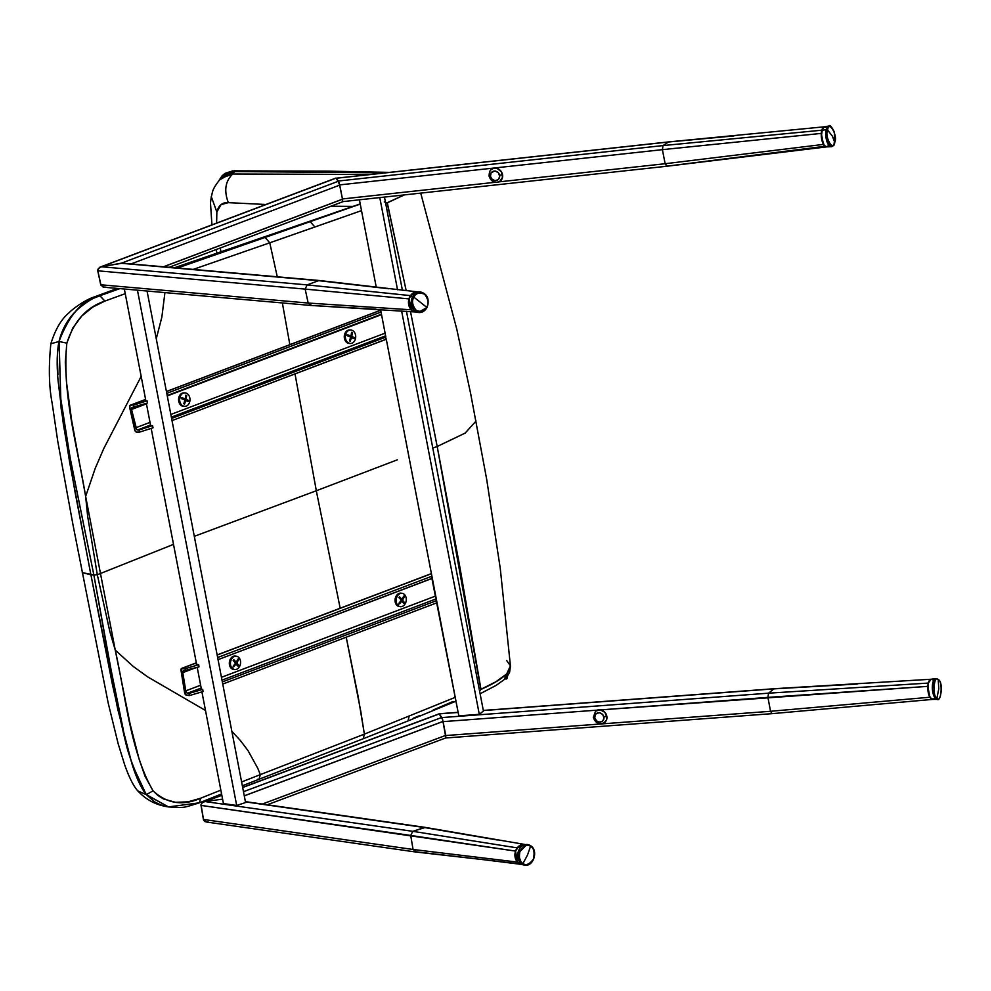<?xml version="1.0" encoding="UTF-8"?>
<svg xmlns="http://www.w3.org/2000/svg" width="991" height="991" viewBox="0 0 991 991"><rect width="100%" height="100%" fill="white"/><g stroke="black" fill="none" stroke-linecap="round" stroke-linejoin="round"><path stroke-width="1.49" d="M935.715 678.612L931.069 679.256A10.108 4.088 85.7 0 0 927.787 688.014A10.108 4.088 85.7 0 0 931.255 698.915L935.9 698.841L932.382 688.956L935.715 678.612L937.87 679.269C943.977 681.498 940.719 702.458 937.263 699.349L935.9 698.841L936.978 697.887C941.314 704.576 943.023 680.198 938.242 679.913L937.288 679.12L938.242 679.913C943.023 680.198 941.314 704.576 936.978 697.887L938.787 688.807L938.242 679.913L938.787 688.807L936.978 697.887C932.209 697.602 933.918 673.223 938.242 679.913C933.918 673.223 932.209 697.602 936.978 697.887L935.9 698.841A10.393 4.199 -94.3 0 1 932.333 687.63A10.393 4.199 -94.3 0 1 935.715 678.612A10.393 4.199 -94.3 0 1 937.288 679.12M930.983 679.269L928.406 682.762L928.146 692.04L930.462 698.11L932.06 699.336L933.633 699.039M932.605 679.739L931.788 679.318M937.263 699.349A10.393 4.199 -94.3 0 1 935.9 698.841L931.255 698.915A10.108 4.088 85.7 0 0 932.581 699.411L937.263 699.349M524.053 844.357L519.383 845.719L516.881 848.333L515.32 851.876L515.209 857.711L516.645 861.105L519.061 863.471A10.108 8.114 98.2 0 0 521.031 864.301L523.991 865.019A10.393 8.349 -81.8 0 1 521.972 864.164L523 863.446C525.936 865.874 529.405 864.412 533.418 859.061C534.843 852.111 533.876 847.9 530.507 846.438L530.21 845.521L530.507 846.438C533.876 847.9 534.843 852.111 533.418 859.061C529.405 864.412 525.936 865.874 523 863.446L527.509 855.047L530.507 846.438L527.509 855.047L523 863.446C519.631 861.972 518.665 857.772 520.089 850.823C524.09 845.472 527.571 844.01 530.507 846.438C527.571 844.01 524.09 845.472 520.089 850.823C518.665 857.772 519.631 861.972 523 863.446L521.972 864.164A10.393 8.349 -81.8 0 1 518.095 852.334A10.393 8.349 -81.8 0 1 526.939 844.493A10.393 8.349 -81.8 0 1 530.21 845.521L523.892 844.344A10.108 8.114 98.2 0 0 515.295 851.975A10.108 8.114 98.2 0 0 519.061 863.471L521.972 864.164L517.822 853.722L526.939 844.493L530.371 845.571C538.993 850.204 533.356 867.819 523.991 865.019L522.096 864.462M825.949 127.269L823.509 127.17L821.762 130.341L826.296 129.648A10.393 4.274 -96.2 0 1 828.934 126.018C829.69 124.482 831.499 126.489 834.348 132.038L834.719 142.593C833.481 145.479 832.304 146.841 831.189 146.68L826.271 139.037L826.296 129.648L827.646 130.118C824.153 136.498 833.741 153.048 834.732 142.332C833.741 153.048 824.153 136.498 827.646 130.118L832.353 136.101L834.732 142.332L832.353 136.101L827.646 130.118C828.625 119.416 838.225 135.965 834.732 142.332L834.05 143.038L834.732 142.332C838.225 135.965 828.625 119.416 827.646 130.118L826.296 129.648L828.934 126.018L824.339 126.811A10.108 4.162 83.8 0 0 821.762 130.341A10.108 4.162 83.8 0 0 822.146 141.156A10.108 4.162 83.8 0 0 826.531 146.903L831.189 146.68A10.393 4.274 -96.2 0 1 826.692 140.772A10.393 4.274 -96.2 0 1 826.296 129.648L821.762 130.341L821.44 137.662L824.301 145.64L825.961 146.841L828.253 145.801M834.732 142.332L834.05 143.038M370.374 174.466L232.712 174.007C225.291 181.167 223.83 190.718 228.339 202.66L265.91 204.493L228.339 202.66C223.83 190.718 225.291 181.167 232.712 174.007L226.629 174.862L220.857 178.368L232.712 174.007L234.173 171.567L222.95 175.209L219.259 180.114L234.173 171.567L233.058 174.02L234.508 171.567A1.127 0.979 -90 0 1 235.325 170.811A1.127 0.979 90 0 0 234.508 171.567L233.058 174.02L370.374 174.466M352.883 206.413L330.883 206.227L352.895 206.401M220.857 178.368C211.145 190.21 212.978 191.907 211.294 196.652L216.856 212.024C218.553 205.335 222.38 202.214 228.339 202.66L221.055 204.629L216.856 212.024L216.62 223.111L216.856 212.037M220.882 251.404L220.25 248.01L220.882 251.404M234.149 170.824L273.392 170.997M241.655 171.406L269.453 171.579M310.195 221.637L176.386 267.917L310.195 221.637M89.673 568.4L69.742 462.834L61.083 408.143L58.989 341.523C69.382 314.444 82.872 299.232 99.484 295.888L119.849 288.629L99.484 295.888C93.29 297.659 85.808 302.354 77.001 309.972C68.106 318.445 62.099 328.962 58.989 341.523L59.101 341.511C67.177 317.07 80.816 301.846 100.017 295.863C80.816 301.846 67.177 317.07 59.101 341.511L58.989 341.523C56.97 351.582 56.648 364.428 58.023 380.061L63.362 424.185L75.031 492.019L90.912 574.817L93.848 574.941L69.989 457.049L59.225 388.93M269.763 242.807L361.504 210.612L314.903 227.001L310.171 221.65L265.08 237.444L269.763 242.807L265.08 237.444L177.476 268.016L310.171 221.65L314.903 227.001L269.763 242.807L277.282 276.811L269.763 242.807L193.233 269.403M384.285 201.941L387.295 202.833L406.199 290.685L387.147 202.783L404.192 194.917L387.147 202.783L385.462 202.263M404.365 194.905L387.295 202.833M479.607 691.136L480.87 689.451C492.539 684.298 501.062 679.207 506.426 674.165C501.062 679.207 492.539 684.298 480.858 689.451L437.192 446.483L432.794 448.081L437.192 446.495L410.509 311.608L436.238 441.59M437.18 446.483L465.138 433.117L476.039 421.039L465.138 433.117L437.18 446.483M85.647 496.404L100.475 573.479L97.316 574.743L87.654 516.274L85.647 496.404L95.198 468.433L103.758 448.576L141.168 376.407L103.758 448.576L95.198 468.433L85.647 496.404L100.475 573.479L173.512 544.369L97.316 574.743L87.654 516.274L85.647 496.404C77.409 446.421 61.863 394.034 66.843 343.146L65.307 362.136L66.459 381.82L71.575 420.073L85.647 496.404M156.244 338.86L161.83 317.244L164.94 292.605L161.83 317.244L156.244 338.86M57.788 350.133L59.101 341.511L66.843 343.146C73.891 321.195 86.576 307.173 104.885 301.078L125.238 293.67L104.885 301.078L92.745 307.099L81.807 316.005L72.777 328.009L66.843 343.146L59.101 341.511L60.909 402.396L70.671 460.691L93.848 574.941L97.316 574.743L109.902 631.775L115.253 650.108L100.475 573.479L115.253 650.108L133.351 666.547L147.733 676.915L205.496 710.473L147.733 676.915L133.351 666.547L115.253 650.108C125.894 698.197 130.948 752.788 153.06 790.818L145.07 776.362L139.161 759.354L130.106 724.062L115.253 650.108L109.902 631.775L97.316 574.743L93.848 574.941L108.998 659.758L123.318 729.921C125.733 748.242 133.413 769.809 146.358 794.633L168.433 806.922L199.389 802.809L200.628 798.226L188.017 801.843L175.457 802.301L163.465 798.932L157.953 795.525L153.06 790.818L146.358 794.633C126.278 762.413 122.24 720.643 113.321 682.254L93.848 574.941L82.241 572.612L90.912 574.817L117.78 709.383L131.877 763.565C136.201 777.526 140.995 787.87 146.247 794.621L137.823 790.917L146.247 794.621L168.334 806.909L160.839 804.94L154.633 801.88L146.247 794.621L132.15 764.395L124.593 737.936L112.652 685.648L92.151 581.221M282.361 302.949L289.868 344.719L282.361 302.949M295.021 373.929L316.327 490.743L397.292 459.836L316.327 490.743L295.021 373.929M194.31 536.329L316.327 490.743L317.07 494.583L316.327 490.743L194.31 536.329M57.912 374.635L57.391 357.652M58.989 341.523L50.851 343.728L58.989 341.523M99.484 295.888L94.554 296.854L99.484 295.888M310.22 221.625L360.253 204.084L310.22 221.625M386.131 172.818L234.508 171.567L385.66 172.793M236.267 171.344A1.127 0.979 90 0 0 235.325 170.811M104.885 301.078L100.017 295.863L104.885 301.078M506.748 673.806L510.427 665.828L506.748 673.843M508.445 671.886L510.476 666.212M257.412 779.31L259.109 779.223L260.311 774.64L241.606 781.961L260.311 774.64L257.747 768.236L260.299 774.64L259.097 779.236L363.239 738.741L364.378 734.12L360.749 711.204L346.231 637.201L358.048 695.992L364.378 734.12L260.323 774.628L364.378 734.12L363.214 738.741M479.607 691.123L480.969 689.29C492.923 684.013 501.434 678.922 506.525 674.029L495.971 681.721L480.969 689.29L459.997 567.806L438.133 451.388M506.686 660.514L510.427 665.828M506.735 673.731L507.516 673.942L506.735 673.731M231.82 731.271L240.293 740.426L248.084 750.72L257.747 768.236L248.084 750.72L240.293 740.426L231.82 731.271M220.844 790.149L200.628 798.226L199.389 802.809C182.53 808.024 185.664 807.863 168.581 806.947L146.358 794.633L153.06 790.818C166.897 803.676 182.753 806.141 200.628 798.226L220.844 790.149M455.241 697.342L364.378 734.12L455.241 697.342M340.186 608.226L317.07 494.583L340.186 608.226M413.136 718.277L419.862 715.527M433.253 709.952L453.048 701.479M504.469 679.07L506.426 674.165L505.113 678.463M505.943 678.724L505.051 678.575C506.599 679.318 507.293 677.931 507.132 674.413L505.36 675.577L507.528 673.954L506.748 678.079L504.877 678.439M363.239 738.741L407.982 720.94L409.122 716.307L407.982 720.94L455.971 701.17M604.176 722.811A7.296 6.429 -128.8 0 0 606.826 716.22L603.94 717.038A5.054 4.46 51.2 0 1 594.724 717.732L596.718 721.039L599.332 722.179L602.652 721.2L604.039 717.992L602.664 714.424L599.344 712.603L595.43 714.226L594.724 717.732L593.349 717.496L594.724 717.732A5.054 4.46 51.2 0 1 603.94 717.038L606.826 716.22A7.296 6.429 -128.8 0 0 596.148 710.634M595.38 711.216L600.174 709.804L604.968 712.442L606.95 717.595L606.43 720.172L603.928 722.959M602.751 723.442L600.15 723.641M499.39 181.663A7.296 6.516 -123.1 0 0 502.511 174.54L499.625 175.32A5.054 4.509 56.9 0 1 490.471 176.311L489.108 176.2L490.471 176.311L491.771 178.937L495.091 180.696L498.386 179.594L499.724 176.274L498.324 172.694L495.005 170.935L491.127 172.719L490.471 176.311A5.054 4.509 56.9 0 1 499.625 175.32L502.511 174.54A7.296 6.516 -123.1 0 0 492.391 168.866M491.065 169.808L493.245 168.495L497.148 168.482L501.483 171.901L502.536 177.29L499.699 181.489M498.547 182.022L495.958 182.307M418.351 291.986L415.142 292.097L412.182 293.708L409.89 296.569L412.69 296.681A10.393 8.424 -85 0 1 419.924 291.812C427.48 293.72 429.797 298.997 426.886 307.668C424.73 311.323 421.807 312.933 418.103 312.462L426.65 307.718A10.393 8.424 -85 0 1 418.103 312.462L411.426 304.832L412.69 296.681L413.953 297.226C411.55 300.731 412.231 305.079 415.997 310.27C421.435 312.363 425.003 311.36 426.687 307.284C425.003 311.36 421.435 312.363 415.997 310.27C412.231 305.079 411.55 300.731 413.953 297.226L426.687 307.284L413.953 297.226C415.638 293.15 419.205 292.147 424.656 294.24C428.422 299.431 429.091 303.779 426.687 307.284L426.687 307.284C429.091 303.779 428.422 299.431 424.656 294.24C419.205 292.147 415.638 293.15 413.953 297.226L412.69 296.681L419.924 291.812L416.926 291.837A10.108 8.188 95 0 0 409.89 296.569A10.108 8.188 95 0 0 415.155 311.917L418.103 312.462A10.393 8.424 -85 0 1 412.69 296.681L409.89 296.569L409.122 298.341L409.072 306.058L412.058 310.48L416.616 312.029M235.883 656.166A6.739 5.042 97.9 0 0 235.325 656.054A6.739 5.042 97.9 0 0 229.887 660.13A6.739 5.042 97.9 0 0 230.866 667.909L231.981 668.058A6.739 5.042 -82.1 0 1 231.002 660.291A6.739 5.042 -82.1 0 1 236.44 656.203A6.739 5.042 -82.1 0 1 239.042 657.702A6.739 5.042 97.9 0 0 231.869 658.606A6.739 5.042 97.9 0 0 231.981 668.058A20.774 11.496 -40.5 0 0 233.566 666.386A20.291 7.445 -145.7 0 0 233.257 666.039L235.635 663.053L233.195 660.526L233.789 659.659L236.23 662.199L237.976 659.126A20.291 7.445 34.3 0 1 238.286 659.486A20.774 11.496 -40.5 0 0 239.042 657.702A20.774 11.496 139.5 0 1 238.286 659.486A20.291 7.445 34.3 0 1 238.583 659.845L236.837 662.905L238.36 665.779L236.254 663.772L233.876 666.745A20.291 7.445 -145.7 0 0 233.566 666.386A20.774 11.496 139.5 0 1 231.981 668.058A6.739 5.042 97.9 0 0 239.153 667.141A6.739 5.042 97.9 0 0 239.042 657.702A6.739 5.042 -82.1 0 1 240.02 665.469A6.739 5.042 -82.1 0 1 234.582 669.557A6.739 5.042 -82.1 0 1 231.981 668.058L230.866 667.909A6.739 5.042 97.9 0 0 233.48 669.396A6.739 5.042 97.9 0 0 234.037 669.433M234.582 669.557L230.866 667.909L229.404 662.05L231.51 657.529L233.331 656.302L236.44 656.203M234.768 661.988L236.23 662.199L237.976 659.126A20.291 7.445 -145.7 0 1 238.286 659.486A20.291 7.445 -145.7 0 1 238.583 659.845L237.679 659.709L238.583 659.845L236.837 662.905L235.375 662.706L236.837 662.905L238.645 665.345L235.375 662.706L235.759 662.124L237.431 665.295L238.645 665.345A20.291 11.223 -40.5 0 1 238.063 666.212L235.226 663.623L236.254 663.772L233.876 666.745A20.291 7.445 34.3 0 0 233.566 666.386A20.291 7.445 34.3 0 0 233.257 666.039L235.635 663.053L233.195 660.526A20.291 11.223 139.5 0 0 233.789 659.659L236.23 662.199L234.768 661.988L233.331 660.316L234.768 661.988M401.59 593.287A6.739 5.042 97.9 0 0 401.045 593.163A6.739 5.042 97.9 0 0 395.607 597.251A6.739 5.042 97.9 0 0 396.586 605.018L397.688 605.167A6.739 5.042 -82.1 0 1 396.71 597.4A6.739 5.042 -82.1 0 1 402.148 593.324A6.739 5.042 -82.1 0 1 404.749 594.811A6.739 5.042 97.9 0 0 397.577 595.727A6.739 5.042 97.9 0 0 397.688 605.167A20.774 11.496 -40.5 0 0 399.286 603.507A20.291 7.445 -145.7 0 0 398.977 603.147L401.355 600.174L398.902 597.635L399.497 596.768L401.937 599.307L403.684 596.248A20.291 7.445 34.3 0 1 403.994 596.594A20.774 11.496 -40.5 0 0 404.749 594.811A20.774 11.496 139.5 0 1 403.994 596.594A20.291 7.445 34.3 0 1 404.291 596.954L402.544 600.013L404.068 602.9L401.962 600.88L399.584 603.853A20.291 7.445 -145.7 0 0 399.286 603.507A20.774 11.496 139.5 0 1 397.688 605.167A6.739 5.042 97.9 0 0 404.873 604.262A6.739 5.042 97.9 0 0 404.749 594.811A6.739 5.042 -82.1 0 1 405.728 602.578A6.739 5.042 -82.1 0 1 400.29 606.665A6.739 5.042 -82.1 0 1 397.688 605.167L396.586 605.018A6.739 5.042 97.9 0 0 399.187 606.517A6.739 5.042 97.9 0 0 399.745 606.554M400.29 606.665L397.366 605.749L395.942 604.089L395.124 599.171L397.23 594.637L399.039 593.411L402.148 593.324M400.475 599.097L401.937 599.307L403.684 596.248A20.291 7.445 -145.7 0 1 403.994 596.594A20.291 7.445 -145.7 0 1 404.291 596.954L403.387 596.83L404.291 596.954L402.544 600.013L401.082 599.815L402.544 600.013L404.353 602.466L401.082 599.815L401.466 599.245L403.139 602.404L404.353 602.466A20.291 11.223 -40.5 0 1 403.771 603.321L400.934 600.744L401.962 600.88L399.584 603.853A20.291 7.445 34.3 0 0 399.286 603.507A20.291 7.445 34.3 0 0 398.977 603.147L401.355 600.174L398.902 597.635A20.291 11.223 139.5 0 0 399.497 596.768L401.937 599.307L399.051 597.437L400.475 599.097M184.276 392.919A6.739 5.178 89.9 0 0 183.731 392.882A6.739 5.178 89.9 0 0 178.814 397.552L179.891 397.552A6.739 5.178 -90.1 0 1 184.809 392.882A6.739 5.178 -90.1 0 1 189.739 401.702A6.739 5.178 89.9 0 0 186.407 393.216A6.739 5.178 89.9 0 0 179.891 397.552A20.774 4.1 13.9 0 1 181.935 398.246A20.291 12.338 -67.2 0 0 182.059 397.713L185.243 398.915L186.283 395.347L186.073 399.262L188.637 400.475A20.291 12.338 112.8 0 1 188.501 401.008A20.774 4.1 13.9 0 1 189.739 401.702A20.774 4.1 -166.1 0 0 188.501 401.008A20.291 12.338 112.8 0 1 188.364 401.541L185.8 400.327L184.561 404.068L183.744 403.721L184.983 399.98L181.799 398.778A20.291 12.338 -67.2 0 0 181.935 398.246A20.774 4.1 -166.1 0 0 179.891 397.552A6.739 5.178 89.9 0 0 183.224 406.037A6.739 5.178 89.9 0 0 189.739 401.702A6.739 5.178 -90.1 0 1 184.821 406.36A6.739 5.178 -90.1 0 1 179.891 397.552L178.814 397.552A6.739 5.178 89.9 0 0 183.744 406.36A6.739 5.178 89.9 0 0 184.289 406.322M184.153 406.347L180.387 404.762L178.578 400.166L179.792 395.26L183.323 392.907M184.983 399.98L181.799 398.778A20.291 12.338 112.8 0 0 181.935 398.246A20.291 12.338 112.8 0 0 182.059 397.713L185.243 398.915L183.818 398.915L185.243 398.915L185.862 395.174A20.291 4.001 -166.1 0 1 186.692 395.52L186.073 399.262L184.636 399.262L188.637 400.475L184.722 398.915L187.373 401.045L188.637 400.475A20.291 12.338 -67.2 0 1 188.501 401.008A20.291 12.338 -67.2 0 1 188.364 401.541L184.883 400.327L185.8 400.327L184.561 404.068A20.291 4.001 13.9 0 0 183.744 403.721L184.983 399.98M181.96 398.134L183.818 398.915L181.96 398.134M185.825 395.52L186.692 395.52L185.825 395.52M349.984 330.04A6.739 5.178 89.9 0 0 349.439 330.003A6.739 5.178 89.9 0 0 344.521 334.661L345.599 334.661A6.739 5.178 -90.1 0 1 350.517 330.003A6.739 5.178 -90.1 0 1 355.459 338.811A6.739 5.178 89.9 0 0 352.115 330.325A6.739 5.178 89.9 0 0 345.599 334.661A20.774 4.1 13.9 0 1 347.643 335.354A20.291 12.338 -67.2 0 0 347.767 334.822L350.963 336.036L351.991 332.468L351.78 336.37L354.344 337.584A20.291 12.338 112.8 0 1 354.221 338.117A20.774 4.1 13.9 0 1 355.459 338.811A20.774 4.1 -166.1 0 0 354.221 338.117A20.291 12.338 112.8 0 1 354.084 338.649L351.508 337.448L350.281 341.189L349.451 340.842L350.69 337.101L347.507 335.887A20.291 12.338 -67.2 0 0 347.643 335.354A20.774 4.1 -166.1 0 0 345.599 334.661A6.739 5.178 89.9 0 0 348.931 343.146A6.739 5.178 89.9 0 0 355.459 338.811A6.739 5.178 -90.1 0 1 350.529 343.481A6.739 5.178 -90.1 0 1 345.599 334.661L344.521 334.661A6.739 5.178 89.9 0 0 349.451 343.481A6.739 5.178 89.9 0 0 349.996 343.443M349.86 343.456L346.094 341.87L344.286 337.274L345.5 332.369L349.03 330.028M350.69 337.101L347.507 335.887A20.291 12.338 112.8 0 0 347.643 335.354A20.291 12.338 112.8 0 0 347.767 334.822L350.963 336.036L349.526 336.036L350.963 336.036L351.57 332.295A20.291 4.001 -166.1 0 1 352.4 332.642L351.78 336.37L350.356 336.383L354.344 337.584L350.442 336.036L353.081 338.154L354.344 337.584A20.291 12.338 -67.2 0 1 354.221 338.117A20.291 12.338 -67.2 0 1 354.084 338.649L350.603 337.448L351.508 337.448L350.281 341.189A20.291 4.001 13.9 0 0 349.451 340.842L350.69 337.101M347.668 335.255L349.526 336.036L347.668 335.255M351.545 332.642L352.4 332.642L351.545 332.642M445.715 737.812L445.715 735.396L262.318 804.06L445.715 735.396L443.064 721.448L244.281 795.872L443.064 721.448L244.269 795.81L443.051 721.398L441.85 717.422L243.476 791.698L441.85 717.422L439.013 713.879M169.201 267.285L342.663 201.78L342.502 199.216L163.577 266.79L342.502 199.216L339.752 185.106L131.047 263.916L339.752 185.106L337.25 179.668L338.612 181.217L335.862 178.083L99.831 267.236L97.651 270.048L100.698 284.652L103.002 286.981L105.938 287.179M524.598 844.419L425.449 827.435L497.321 839.972L424.359 827.522L245.446 801.88L424.359 827.522L412.813 831.338L204.988 801.546L214.663 800.22L204.245 801.694L202.3 802.636L201.024 804.655L201.024 805.398L515.543 851.096L514.948 854.056L515.927 859.804L518.578 863.149L522.282 864.474M214.663 800.22L222.579 799.142L214.663 800.22M223.433 803.577L236.688 805.485L245.57 802.549L147.064 291.02L245.57 802.549L236.688 805.485L223.433 803.577L201.916 691.867L223.433 803.577M523.867 844.344L519.135 845.905L515.543 851.096L517.203 847.875L412.813 831.338L410.695 835.45L413.074 849.485L517.401 862.083L515.543 851.096L410.695 835.45L413.074 849.485L416.294 851.851L415.303 851.95L206.747 822.059M425.35 827.423L412.813 831.338L517.203 847.875L524.536 844.406M521.786 864.437L483.868 859.717L519.916 863.929L517.401 862.083L413.074 849.485L203.403 819.446L205.112 821.551L208.457 822.072M415.328 851.95L483.868 859.717L416.294 851.851L413.074 849.485L203.403 819.446L201.024 805.398L410.695 835.45L412.813 831.338L204.988 801.546L202.3 802.636L200.975 805.101L203.589 820.189L205.112 821.675L208.469 822.158L205.112 821.675L203.589 820.189L201.024 804.655L203.601 820.065L206.698 822.059M147.56 402.978L133.946 407.326L133.463 405.17L147.077 400.81L147.56 402.978L147.077 400.81L133.463 405.17L133.946 407.326L131.989 407.487L131.555 409.481A2.242 1.375 69.2 0 1 132.187 407.388A2.242 1.375 69.2 0 1 132.509 407.326L147.56 402.978M139.508 432.126L139.025 429.97L152.564 425.647L153.035 427.802L139.508 432.126L136.634 432.126A2.242 1.375 69.2 0 1 134.714 429.97L129.635 407.326A2.242 1.375 69.2 0 1 130.267 405.232A2.242 1.375 69.2 0 1 130.589 405.17L145.615 399.472L129.61 406.137L134.838 430.391L136.349 432.088L139.508 432.126L139.025 429.97L137.588 429.97A2.242 1.375 69.2 0 1 135.668 427.815L150.025 422.364L135.668 427.815L131.555 409.481L146.445 403.832L131.555 409.481L136.708 429.611L139.025 429.97L152.564 425.647L153.035 427.802L139.508 432.126M166.773 393.34L381.04 312.029L166.773 393.34M381.461 314.209L167.194 395.52L381.461 314.209M171.604 418.425L385.549 337.225L385.871 339.442L172.025 420.605L386.267 339.182L385.549 337.225L171.604 418.425M150.322 425.56L152.564 425.647L150.322 425.56M145.541 400.76L147.077 400.81L145.541 400.76M381.535 314.618L167.268 395.929L381.535 314.618M385.623 335.838L171.356 417.149L385.623 335.838M150.533 425.052L137.588 429.97L150.533 425.052M170.836 414.461L385.103 333.149L170.836 414.461M166.426 391.569L380.693 310.257L166.426 391.569M385.846 337.027L380.556 309.526L385.846 337.027M203.068 691.532L189.38 695.571L189.033 693.427L202.709 689.389L203.068 691.532L202.709 689.389L189.033 693.427L189.38 695.571L186.432 695.162A2.242 1.375 69.2 0 1 184.611 692.808L180.994 670.275A2.242 1.375 69.2 0 1 181.675 668.38A2.242 1.375 69.2 0 1 182.121 668.33L196.342 662.942L182.121 668.33L185.082 668.739L198.658 664.726L199.018 666.869L185.416 670.895L185.082 668.739L185.416 670.895L183.409 670.771L182.815 672.629A2.242 1.375 69.2 0 1 183.496 670.734A2.242 1.375 69.2 0 1 183.942 670.684L199.018 666.869L198.658 664.726L196.292 664.28L198.658 664.726L185.082 668.739L181.18 668.814L185.552 694.691L189.38 695.571L203.068 691.532M222.343 681.932L436.61 600.62L222.343 681.932M437.019 602.739L222.752 684.063L437.019 602.739M217.648 657.529L431.494 576.378L432.002 578.459L218.057 659.659L432.299 578.224L386.267 339.182L458.808 715.849L431.494 576.378L217.648 657.529M201.062 689.067L202.709 689.389L201.062 689.067M187.559 693.229A2.242 1.375 69.2 0 1 185.738 690.876L200.64 685.215L185.738 690.876L182.815 672.629L194.31 668.268L182.815 672.629L185.837 691.297L186.965 692.982L189.033 693.427L187.559 693.229L201.185 688.051L187.559 693.229M436.263 598.837L221.996 680.148L436.263 598.837M221.451 677.311L435.718 596L221.451 677.311M217.165 655.039L431.432 573.715L217.165 655.039M123.838 263.445L120.902 263.247L101.528 266.777L307.111 284.9L318.569 280.664L120.902 263.247L319.56 280.54L388.782 288.765L318.569 280.664L307.111 284.9L101.528 266.777L98.567 268.301L97.75 270.816L305.166 289.099L308.176 303.048L100.772 284.776L103.696 287.167M122.413 263.16L101.503 266.69L335.974 178.157L339.133 182.641L342.49 199.166L163.441 266.777L342.49 199.166L342.713 201.73M319.635 280.54L417.657 291.874L410.472 295.615L408.949 298.898L411.315 309.811L415.886 312.016L310.53 305.426L104.29 287.254M99.831 267.236L97.651 270.048L101.045 285.47L97.75 270.816L305.166 289.099L307.111 284.9L410.472 295.615L307.111 284.9L305.166 289.099L408.949 298.898L305.166 289.099L308.176 303.048L100.772 284.776L97.75 270.816L98.121 268.895L100.673 267L111.302 265.006L100.636 266.913M417.025 291.837L412.343 293.571L408.949 298.898L408.75 304.869L411.315 309.811L308.176 303.048L411.315 309.811L416.331 312.029M311.521 305.29L308.176 303.048M824.351 126.811L821.799 130.205L821.304 133.401L823.459 144.401L824.958 146.296L667.054 166.154L665.147 163.726L498.969 181.873L665.147 163.726L662.384 149.653L665.147 163.726L823.459 144.401L665.147 163.726L666.807 166.253L824.958 146.296L826.444 146.903M495.128 182.294L342.452 198.956L495.128 182.294M339.702 184.883L662.384 149.653L663.016 145.578L338.476 181.006L663.016 145.578L668.541 141.986L663.016 145.578L821.799 130.205L663.016 145.578L662.384 149.653L821.304 133.401L662.384 149.653L339.702 184.883M826.234 146.891L823.459 144.401L821.316 136.349L822.58 128.273L823.62 127.096L826.11 127.405L824.425 126.798L668.826 141.886L733.972 135.928L668.541 141.986L336.073 178.281L669.111 141.936M828.488 145.417L827.448 146.594M121.336 263.185L338.526 181.167L121.336 263.185M376.283 287.316L359.423 199.81L376.283 287.316M379.788 197.581L397.527 289.756L379.788 197.581M401.615 310.963L479.297 714.325L458.808 715.849L479.297 714.325L401.615 310.963M483.422 711.005L406.459 311.31L483.422 711.005L479.297 714.325L483.422 711.005M402.408 290.276L384.458 197.073L402.408 290.276M439.001 713.793L440.524 715.688L439.211 713.854L458.139 712.442L439.087 713.743L458.127 712.318M772.014 713.656L770.54 711.29L767.914 697.379L927.824 686.354L928.319 683.072L768.545 693.18L767.914 697.379L770.54 711.29L772.026 713.656L932.692 699.398L929.88 697.23L927.824 686.354L600.62 709.878L767.914 697.379L768.545 693.18L773.934 688.856L483.348 710.559L774.281 688.708L857.265 684.038L773.934 688.856L768.545 693.18L441.936 717.571L768.545 693.18L928.319 683.072L931.181 679.244L774.293 688.708L483.323 710.436M443.101 721.634L597.177 710.138L443.101 721.634M770.54 711.29L445.739 735.545L770.54 711.29L929.88 697.23L770.54 711.29M772.026 713.656L445.913 737.961M242.646 787.374L439.05 713.854L242.684 787.523L439.199 713.941L442.618 719.491L445.9 737.861M933.522 680.718L933.98 681.412M932.556 699.411L929.88 697.23L927.824 689.34L928.319 683.072L930.103 679.69L931.292 679.244M932.531 679.69L933.274 680.396M221.835 795.327L205.348 801.496L221.835 795.327M150.632 425.573L146.358 403.362L150.632 425.573M145.863 400.773L124.346 289.025L145.863 400.773M196.614 664.342L151.177 428.397L196.614 664.342M201.396 689.129L197.209 667.401L201.396 689.129M137.452 290.177L236.688 805.485L137.452 290.177M216.794 252.829L216.162 249.546M211.938 224.87L210.476 202.87L211.281 196.738M420.729 193.109L456.777 329.148L470.651 393.65L486.705 479.446L500.282 568.549L510.476 666.286L509.585 672.307L507.677 675.651M117.372 288.406L94.554 296.854C86.291 299.245 73.061 308.412 68.825 312.995C61.293 319.226 55.298 329.47 50.851 343.728C48.509 366.843 48.943 386.688 52.164 403.25L57.788 441.466L72.9 524.363L108.267 703.35L118.214 743.919L124.606 764.631C129.177 777.539 133.587 786.309 137.823 790.917C149.121 803.106 161.322 805.819 168.334 806.909L168.581 806.947M360.216 203.911L174.49 267.743M389.389 172.384L327.934 171.133L232.625 170.91L224.932 173.425L222.133 175.754L219.184 180.201M507.541 674.016C507.702 678.104 506.996 679.677 505.435 678.736L496.132 685.388L480.115 693.774M199.389 802.809L221.575 793.952M242.337 785.776L259.097 779.236M595.591 711.03L593.349 717.484C595.579 723.368 599.382 725.016 604.733 722.414M499.873 181.378C494.695 183.459 491.115 181.725 489.108 176.2C489.182 172.062 490.111 169.709 491.92 169.139M183.731 392.882L184.809 392.882M183.744 406.36L184.821 406.36M349.439 330.003L350.517 330.003M349.451 343.481L350.529 343.481M521.724 864.425L483.868 859.717M425.387 827.423L245.396 801.632M130.267 405.232L145.603 399.41M166.414 391.507L380.68 310.195M181.675 668.38L196.317 662.818M217.14 654.915L431.407 573.603M319.56 280.527L122.537 263.172M376.023 309.242L310.592 305.426M342.613 201.644L666.782 166.253M668.814 141.886L335.887 178.231M666.794 166.253L826.643 146.891M335.838 178.083L100.376 267M204.679 801.595L221.811 795.178M445.863 737.899L267.273 804.766"/></g></svg>

